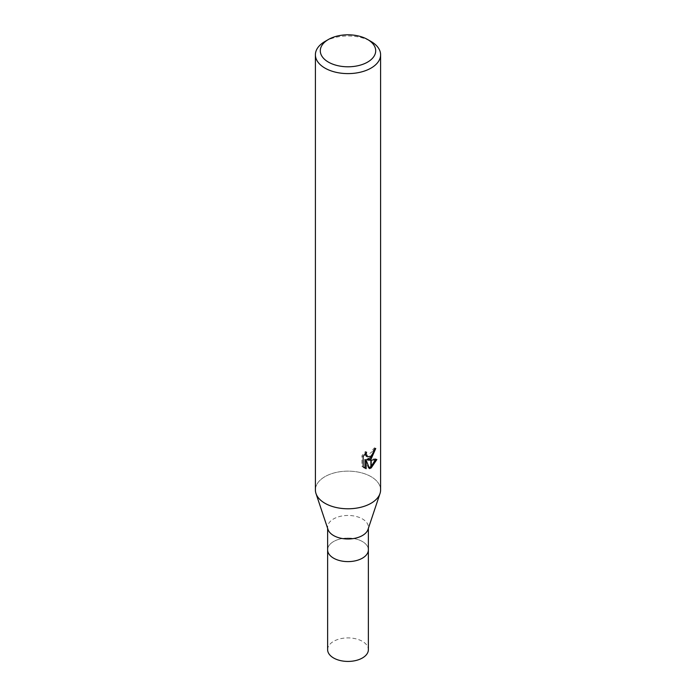 <?xml version="1.0" encoding="UTF-8"?>
<svg xmlns="http://www.w3.org/2000/svg" width="696" height="696" viewBox="0 0 696 696"><rect width="100%" height="100%" fill="white"/><g stroke="black" fill="none" stroke-linecap="round" stroke-linejoin="round"><path stroke-width="0.52" stroke-dasharray="3.48 2.61" d="M327.999 529.456A20.375 11.762 180 0 1 327.625 527.229A20.375 11.762 180 0 1 333.593 518.912A20.375 11.762 180 0 1 355.795 516.362A20.375 11.762 180 0 1 368.375 527.229A20.375 11.762 180 0 1 368.001 529.456M362.407 558.166A20.375 11.762 180 0 1 340.205 560.715A20.375 11.762 180 0 1 327.625 549.849A20.375 11.762 180 0 1 333.593 541.532A20.375 11.762 180 0 1 355.795 538.982A20.375 11.762 180 0 1 368.375 549.849L368.375 549.953M371.046 503.278A32.599 18.818 180 0 1 338.447 507.958A32.599 18.818 180 0 1 315.993 493.534A32.599 18.818 180 0 1 324.954 476.656A32.599 18.818 180 0 1 360.476 472.575A32.599 18.818 180 0 1 380.599 489.967M315.401 489.967A32.599 18.818 180 0 1 324.954 476.656A32.599 18.818 180 0 1 363.286 473.341A32.599 18.818 180 0 1 380.007 493.534L379.964 493.664M374.422 449.633L374.544 447.815A30.963 17.878 180 0 1 372.586 449.477L372.247 451.66L366.226 456.098M372.586 449.477L373.752 450.147M364.965 453.94L365.417 451.521L361.955 455.741L361.946 466.242L363.155 466.938M361.946 455.741L363.155 456.445M365.417 451.521L366.592 452.191M375.327 459.847L375.649 458.821L366.766 459.421M375.649 458.821L376.858 459.517M374.544 447.815L375.736 448.502M361.955 466.242L363.991 467.677M364.956 459.499L368.358 467.947L369.15 467.668M368.358 467.947L369.515 468.617M324.954 41.482A32.599 18.818 180 0 1 371.046 41.482M327.625 549.953L327.625 549.849A20.375 11.762 180 0 1 333.593 541.532A20.375 11.762 180 0 1 355.795 538.982A20.375 11.762 180 0 1 368.375 549.849M327.625 649.664A20.375 11.762 180 0 1 333.593 641.347A20.375 11.762 180 0 1 355.795 638.798A20.375 11.762 180 0 1 368.375 649.664M327.625 528.351L327.625 527.229M364.565 468.051L363.373 467.364M368.375 528.351L368.375 527.229"/><path stroke-width="1.04" d="M379.964 493.664L368.001 529.456A20.375 11.762 180 0 1 362.407 535.546A20.375 11.762 180 0 1 342.032 538.478A20.375 11.762 180 0 1 327.999 529.456L316.036 493.664M362.407 558.166A20.375 11.762 180 0 0 368.375 549.849A20.375 11.762 180 0 1 362.407 558.166A20.375 11.762 180 0 1 340.205 560.715A20.375 11.762 180 0 1 327.625 549.849L327.625 528.351M367.592 62.109A27.71 15.999 180 0 1 328.408 62.109A27.71 15.999 180 0 1 328.408 39.489L328.408 39.489A27.71 15.999 180 0 1 367.592 39.489A27.71 15.999 180 0 1 367.592 62.109M324.954 41.482L328.408 39.489L324.954 41.482A32.599 18.818 180 0 0 315.401 54.793A32.599 18.818 180 0 0 335.524 72.175A32.599 18.818 180 0 0 371.046 68.095A32.599 18.818 180 0 0 380.599 54.793A32.599 18.818 180 0 0 371.046 41.482L367.592 39.489M380.599 54.793L380.599 489.967A32.599 18.818 180 0 1 371.046 503.278A32.599 18.818 180 0 1 335.524 507.349A32.599 18.818 180 0 1 315.401 489.967L315.401 54.793M363.164 456.445L366.592 452.2L366.122 454.279L367.392 456.767L370.89 456.228L370.89 459.029L367.923 460.091L370.89 460.178L370.89 468.06L369.515 468.608L366.139 460.178L366.139 468.686L363.164 466.938M363.155 466.938L363.155 456.445M370.89 456.228A5.211 3.01 120 0 0 371.212 455.95L373.404 452.33L373.752 450.147A32.599 18.818 0 0 0 375.736 448.502L371.212 458.795A8.569 4.95 -60 0 1 370.89 459.029M371.212 467.877L371.212 460.169L376.858 459.517L371.212 467.877A11.797 6.812 -60 0 1 370.89 468.06M370.89 457.402L366.766 459.421L367.923 460.091M371.212 457.055L374.422 449.633M371.212 458.795L371.212 455.95M367.392 456.767L366.226 456.098L364.965 453.94M363.991 467.677L364.965 468.008L364.956 459.499L366.139 460.178M369.15 467.668L370.89 466.651M371.212 466.39L375.327 459.847M364.956 468.008L366.139 468.686M380.007 493.534A32.599 18.818 180 0 1 371.046 503.278M368.375 549.953L368.375 649.664A20.375 11.762 180 0 1 362.407 657.981A20.375 11.762 180 0 1 340.205 660.53A20.375 11.762 180 0 1 327.625 649.664L327.625 549.953M368.375 549.849L368.375 528.351"/></g></svg>
